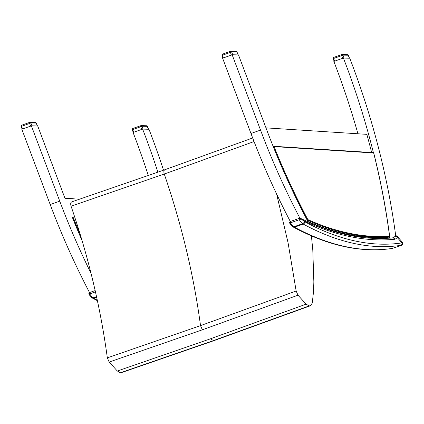 <?xml version="1.0" encoding="UTF-8"?>
<svg xmlns="http://www.w3.org/2000/svg" width="424" height="424" viewBox="0 0 424 424"><rect width="100%" height="100%" fill="white"/><g stroke="black" fill="none" stroke-linecap="round" stroke-linejoin="round"><path stroke-width="0.64" d="M72.059 201.835C70.686 202.142 70.358 203.605 71.073 206.218L164.268 174.052L254.056 141.552M71.72 201.882L164.878 169.733A3.938 2.014 70.5 0 0 164.268 174.052C181.684 224.805 193.768 275.33 200.52 325.627L107.325 357.84L109.175 362.027L117.3 370.989L120.347 372.744L121.534 372.585L214.719 340.393L310.363 305.757L309.17 305.916L306.128 304.162L297.998 295.199L296.153 291.012L200.52 325.627L202.365 329.814L109.175 362.027M296.153 291.012L288.066 242.751L276.591 193.943M71.073 206.218C88.494 256.986 100.578 307.527 107.325 357.84M306.128 304.162L210.484 338.787L117.3 370.989M309.17 305.916L213.526 340.546L120.347 372.744M311.37 235.458L312.79 249.943L313.85 281.801L313.564 291.315L312.244 303.155L310.363 305.757M297.998 295.199L202.365 329.814M389.513 236.82A419.257 214.677 -109.5 0 1 389.677 238.097A472.288 241.834 70.5 0 0 392.894 237.822L392.651 237.906A14.708 7.531 70.5 0 0 392.794 237.859M392.894 237.822A14.708 7.531 70.5 0 0 393.032 237.774A14.708 7.531 70.5 0 0 395.645 235.288A419.257 214.677 70.5 0 0 349.763 58.215L343.408 58.03A419.257 214.677 -109.5 0 1 373.406 152.64M265.975 127.868L366.845 134.355A419.257 214.677 -109.5 0 1 371.641 152.529M290.323 221.524A419.257 214.677 -109.5 0 1 250.966 133.475L222.6 58.183L232.161 54.802L260.527 130.094A419.257 214.677 70.5 0 0 299.895 218.164L299.694 218.238M357.93 133.783A419.257 214.677 70.5 0 0 333.847 61.416L343.408 58.03M308.116 221.885A419.257 214.677 -109.5 0 1 266.882 130.279L238.516 54.988L232.161 54.802M387.912 237.329A419.257 214.677 -109.5 0 1 388.034 238.267M312.313 223.708A470.815 241.076 70.5 0 0 372.643 237.509M91.017 273.289A419.257 214.677 -109.5 0 1 59.747 201.151L31.381 125.859L37.736 126.039L64.941 198.241L79.707 199.195M157.882 172.202A419.257 214.677 70.5 0 0 142.628 129.087L133.067 132.468A419.257 214.677 -109.5 0 1 148.315 175.568M142.628 129.087L148.988 129.272A419.257 214.677 -109.5 0 1 163.532 170.209M72.472 217.284L72.303 217.274A419.257 214.677 70.5 0 0 82.06 240.551M89.543 292.581A419.257 214.677 70.5 0 1 50.186 204.532L21.82 129.24L31.381 125.859M21.905 125.16A0.986 0.503 70.5 0 0 21.809 125.175A0.986 0.503 70.5 0 0 21.661 126.278L21.2 126.405L22.085 129.145M31.524 125.859L31.97 125.822L30.862 122.981L29.601 123.469A0.986 0.503 -109.5 0 1 29.744 122.366A0.986 0.503 -109.5 0 1 29.839 122.356A0.986 0.827 -88.3 0 1 30.099 122.313L30.099 122.313A0.986 0.986 0 0 0 29.744 122.366L21.809 125.175A0.986 0.986 0 0 0 21.2 126.405M30.862 122.981A0.986 0.827 -88.3 0 0 30.099 122.313L35.346 122.467A0.986 0.827 91.7 0 1 36.104 123.135L37.503 126.034L36.22 123.055L30.862 122.981M22.17 129.119L31.175 125.928M31.97 125.822L37.333 125.976M133.014 128.44A0.986 0.503 70.5 0 0 132.919 128.456A0.986 0.503 70.5 0 0 132.77 129.553L132.309 129.686L133.194 132.426M146.455 125.743L141.208 125.594A0.986 0.827 -88.3 0 1 141.971 126.262L147.329 126.336A0.986 0.986 0 0 0 146.455 125.743L146.455 125.743A0.986 0.827 91.7 0 1 147.213 126.41L148.442 129.256L143.079 129.097L141.971 126.262L140.71 126.75A0.986 0.503 -109.5 0 1 140.853 125.647A0.986 0.503 -109.5 0 1 140.953 125.631A0.986 0.827 -88.3 0 1 141.208 125.594L141.208 125.594A0.986 0.986 0 0 0 140.853 125.647L132.919 128.456A0.986 0.986 0 0 0 132.309 129.686M133.279 132.399L142.284 129.209M222.685 54.102A0.986 0.503 70.5 0 0 222.584 54.118A0.986 0.503 70.5 0 0 222.441 55.221L221.98 55.348L222.86 58.088M232.299 54.802L232.75 54.765L231.637 51.924L230.375 52.412A0.986 0.503 -109.5 0 1 230.518 51.309A0.986 0.503 -109.5 0 1 230.619 51.299A0.986 0.827 -88.3 0 1 230.879 51.256L230.879 51.256A0.986 0.986 0 0 0 230.518 51.309L222.584 54.118A0.986 0.986 0 0 0 221.98 55.348M236.12 51.41A0.986 0.986 0 0 1 236.995 52.004L231.637 51.924A0.986 0.827 -88.3 0 0 230.879 51.256L236.12 51.41A0.986 0.827 91.7 0 1 236.883 52.078L238.283 54.977M222.945 58.062L231.949 54.876M232.75 54.765L238.113 54.919M333.932 57.335A0.986 0.503 70.5 0 0 333.836 57.351A0.986 0.503 70.5 0 0 333.688 58.448L333.227 58.581L334.112 61.321M343.551 58.035L343.996 57.993L342.889 55.152L341.627 55.639A0.986 0.503 -109.5 0 1 341.771 54.542A0.986 0.503 -109.5 0 1 341.871 54.526A0.986 0.827 -88.3 0 1 342.126 54.484L342.126 54.484A0.986 0.986 0 0 0 341.771 54.542L333.836 57.351A0.986 0.986 0 0 0 333.227 58.581M347.373 54.638A0.986 0.986 0 0 1 348.247 55.231L342.889 55.152A0.986 0.827 -88.3 0 0 342.126 54.484L347.373 54.638A0.986 0.827 91.7 0 1 348.131 55.306L349.53 58.21M334.197 61.289L343.202 58.104M343.996 57.993L349.36 58.152M89.369 294.94L89.755 293.864A0.986 0.503 -109.5 0 1 89.771 292.475L89.771 292.475C88.711 293.042 88.574 293.859 89.358 294.929L91.939 297.733A1.966 1.341 126.9 0 0 93.063 297.839A10.425 5.337 -109.5 0 1 89.755 293.864L95.448 291.85M392.232 237.991C393.271 237.758 394.087 238.187 394.675 239.279C394.378 238.124 393.769 237.647 392.852 237.832M304.257 221.439A1.966 1.341 126.9 0 1 302.604 223.676A7.87 4.028 70.5 0 0 303.25 224.095A1.966 1.468 -61.6 0 0 304.739 221.752A5.904 3.021 -109.5 0 1 304.257 221.439A8.459 4.33 -109.5 0 1 303.224 220.501L300.886 218.524L299.312 218.318A0.986 0.503 -109.5 0 1 299.328 218.312L290.546 221.418A0.986 0.503 -109.5 0 0 290.535 222.807L299.302 219.706C301.353 219.685 302.662 219.95 303.224 220.501A474.255 242.841 70.5 0 0 394.675 239.279A16.679 8.538 70.5 0 0 397.193 237.44A1.966 1.601 -143.2 0 0 395.025 236.274M304.739 221.752A418.175 214.125 -109.5 0 0 401.926 242.894L397.193 237.44L397.171 236.216L402.328 242.152L401.926 242.894A1.966 1.68 81.4 0 1 400.892 245.337C401.655 245.215 401.586 245.332 400.685 245.682L392.131 248.438A420.142 215.132 -109.5 0 1 294.484 227.195A7.87 4.028 -109.5 0 1 293.837 226.782A1.966 1.341 126.9 0 1 292.714 226.681L290.133 223.872L290.535 222.807A10.425 5.337 -109.5 0 0 293.837 226.782L302.604 223.676A10.425 5.337 70.5 0 1 299.302 219.706A0.986 0.503 -109.5 0 1 299.312 218.318M400.892 245.337A420.142 215.132 70.5 0 1 303.25 224.095L294.484 227.195A1.966 1.468 -61.6 0 1 293.445 227.147C328.224 245.872 361.031 252.99 391.861 248.501A1.966 1.68 -98.6 0 0 391.866 248.501A1.966 1.68 -98.6 0 0 392.131 248.438M290.143 223.883L290.133 223.872C289.354 222.801 289.491 221.985 290.546 221.418M80.115 234.085A417.433 213.744 -109.5 0 1 73.288 217.65L72.324 217.332M72.584 217.279L72.419 217.295A417.926 213.993 70.5 0 0 81.8 239.682M307.209 220.178L307.829 219.595A417.433 213.744 -109.5 0 1 274.058 146.598L273.104 146.275M373.533 152.645L273.189 146.243A417.926 213.993 70.5 0 0 307.347 220.13A470.873 241.108 70.5 0 0 389.502 236.825L388.114 237.318A470.873 241.108 70.5 0 1 307.904 221.487M373.411 152.667L373.661 152.984A417.433 213.744 -109.5 0 1 389.571 236.226L389.502 236.825L389.571 236.226A470.38 240.853 -109.5 0 1 307.829 219.595M164.91 169.722A3.938 2.014 70.5 0 0 164.878 169.733L252.672 137.97M213.526 340.546L210.484 338.787M260.527 130.094L250.966 133.475M50.186 204.532L59.747 201.151M22.525 128.954L21.661 126.278L29.601 123.469L30.623 126.087M133.634 132.235L132.77 129.553L140.71 126.75L141.733 129.368M223.305 57.897L222.441 55.221L230.375 52.412L231.398 55.03M334.552 61.125L333.688 58.448L341.627 55.639L342.65 58.263M91.939 297.733L92.671 298.204A1.966 1.468 -61.6 0 0 93.709 298.252A7.87 4.028 -109.5 0 1 93.063 297.839L96.508 296.615M97.276 300.144A420.142 215.132 -109.5 0 1 93.709 298.252L96.64 297.219M274.058 146.598L373.661 152.984M393.032 237.774L392.661 237.906M36.22 123.055A0.986 0.986 0 0 0 35.346 122.467M147.329 126.336L148.591 129.262M236.995 52.004L238.277 54.966M348.247 55.231L349.53 58.194M92.671 298.204L97.393 300.696M95.156 290.567L89.771 292.475M300.886 218.524C333.222 234.127 363.792 240.588 392.582 237.912L392.735 237.88M293.445 227.147L292.714 226.681M400.775 245.66L391.866 248.501M402.328 242.152C403.07 244.023 402.551 245.189 400.77 245.66M395.571 235.426L397.171 236.216M389.688 236.497C386.079 208.91 380.741 181 373.676 152.767"/></g></svg>
